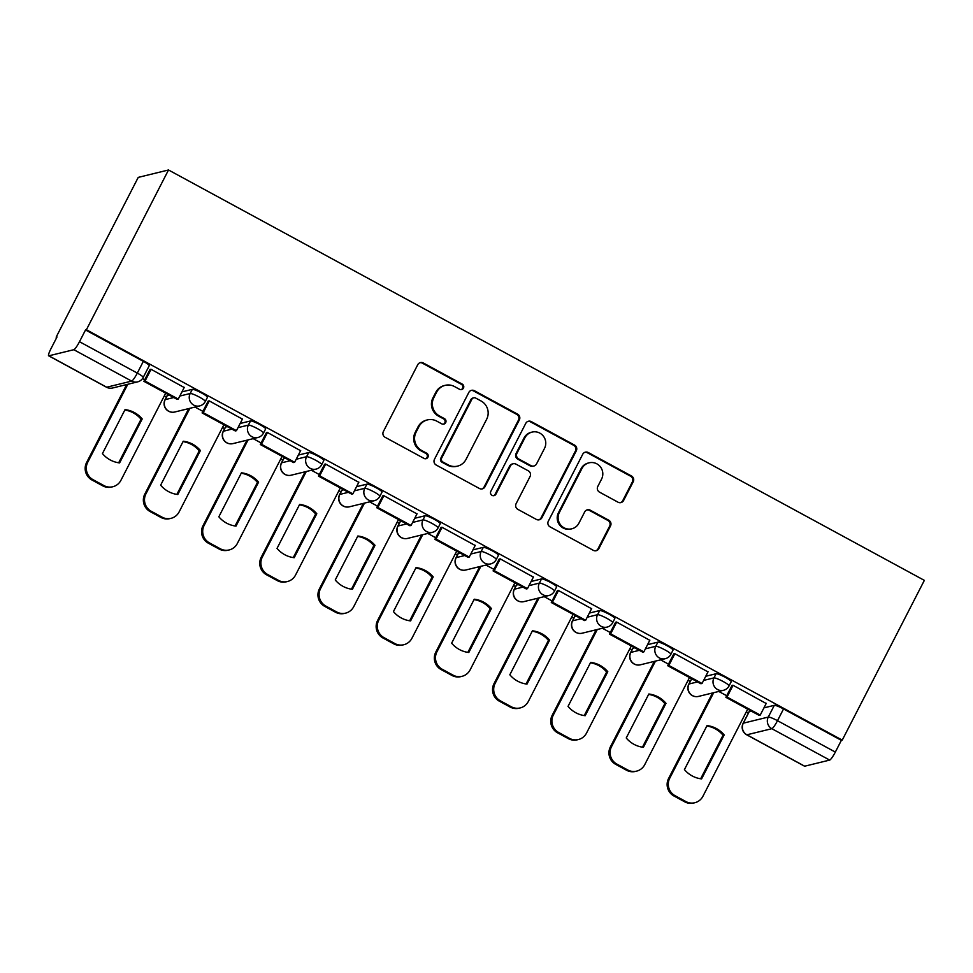 <?xml version="1.0" encoding="UTF-8"?>
<svg xmlns="http://www.w3.org/2000/svg" width="973" height="973" viewBox="0 0 973 973"><rect width="100%" height="100%" fill="white"/><g stroke="black" fill="none" stroke-linecap="round" stroke-linejoin="round"><path stroke-width="1.46" d="M463.452 388.093A2.955 2.883 76.2 0 0 462.224 384.092L423.316 362.978A4.22 4.123 76.2 0 0 417.745 364.705L383.362 431.586A4.22 4.123 76.2 0 0 385.113 437.291L424.021 458.417A2.955 2.883 76.2 0 0 427.925 457.213A2.955 2.883 76.2 0 0 426.697 453.211L421.662 450.487A13.5 13.196 76.2 0 1 416.055 432.231L418.925 426.661A13.5 13.196 76.2 0 1 436.755 421.127L441.791 423.863A2.955 2.883 76.2 0 0 445.683 422.647A2.955 2.883 76.2 0 0 444.466 418.658L439.431 415.921A13.5 13.196 76.2 0 1 433.824 397.665L436.682 392.095A13.5 13.196 76.2 0 1 454.513 386.561L459.548 389.297A2.955 2.883 76.2 0 0 463.452 388.093M461.141 389.638A2.955 2.883 76.2 0 0 461.336 384.311L422.428 363.184A4.22 4.123 76.2 0 0 419.971 362.722M425.615 458.757A2.955 2.883 76.2 0 0 425.821 453.43L420.786 450.694L421.662 450.487M443.372 424.204A2.955 2.883 76.2 0 0 443.579 418.876L438.543 416.14L439.431 415.921M692.91 679.409L691.134 679.847A8.599 1.204 -152.8 0 0 690.952 679.969L688.811 684.128A8.599 1.204 27.2 0 1 688.993 684.007L697.532 681.915M634.7 647.811L632.937 648.249A8.599 1.204 -152.8 0 0 632.754 648.359L630.613 652.53A8.599 1.204 27.2 0 1 630.796 652.409L639.322 650.317M576.503 616.213L574.739 616.651A8.599 1.204 -152.8 0 0 574.557 616.76L572.416 620.932A8.599 1.204 27.2 0 1 572.598 620.81L581.124 618.719M518.305 584.615L516.541 585.041A8.599 1.204 -152.8 0 0 516.359 585.162L514.218 589.334A8.599 1.204 27.2 0 1 514.401 589.212L522.927 587.12M460.107 553.017L458.344 553.442A8.599 1.204 -152.8 0 0 458.149 553.564L456.009 557.736A8.599 1.204 27.2 0 1 456.203 557.614L464.729 555.522M401.91 521.419L400.146 521.844A8.599 1.204 -152.8 0 0 399.952 521.966L397.811 526.138A8.599 1.204 27.2 0 1 398.006 526.016L406.532 523.924M343.712 489.82L341.949 490.246A8.599 1.204 -152.8 0 0 341.754 490.368L339.613 494.539A8.599 1.204 27.2 0 1 339.808 494.418L348.334 492.326M285.515 458.222L283.739 458.648A8.599 1.204 -152.8 0 0 283.557 458.769L281.416 462.941A8.599 1.204 27.2 0 1 281.598 462.82L290.136 460.728M227.317 426.624L225.541 427.05A8.599 1.204 -152.8 0 0 225.359 427.171L223.218 431.343A8.599 1.204 27.2 0 1 223.401 431.221L231.939 429.129M169.12 395.026L167.344 395.452A8.599 1.204 -152.8 0 0 167.161 395.573L165.021 399.745A8.599 1.204 27.2 0 1 165.203 399.623L173.741 397.531M618.025 502.202A4.22 4.123 76.2 0 0 623.608 500.475L633.253 481.708A4.22 4.123 76.2 0 0 631.501 476.004L588.288 452.542A4.22 4.123 76.2 0 0 582.718 454.269L548.334 521.163A4.22 4.123 76.2 0 0 550.086 526.867L593.299 550.329A4.22 4.123 76.2 0 0 598.869 548.602L610.521 525.931A4.22 4.123 76.2 0 0 608.77 520.227L590.27 510.18A4.22 4.123 76.2 0 0 584.7 511.907L578.923 523.158A11.287 11.031 76.2 0 1 560.46 524.727A11.287 11.031 76.2 0 1 559.341 512.516L581.963 468.475A11.287 11.031 76.2 0 1 600.438 466.906A11.287 11.031 76.2 0 1 601.557 479.117L597.787 486.451A4.22 4.123 76.2 0 0 599.538 492.156L618.025 502.202M842.241 740.125L86.402 329.75L168.511 169.983L924.35 580.37L842.241 740.125L841.365 740.344L835.333 752.08A8.599 1.362 118.5 0 1 829.677 760.083L804.695 766.201A8.599 1.362 118.5 0 1 804.489 766.177L746.656 734.785A8.599 1.362 118.5 0 0 746.875 734.797L804.695 766.201M519.363 419.874A4.22 4.123 76.2 0 0 517.612 414.17L474.398 390.708A4.22 4.123 76.2 0 0 468.828 392.435L434.457 459.329A4.22 4.123 76.2 0 0 436.208 465.033L479.409 488.495A4.22 4.123 76.2 0 0 484.98 486.768L519.363 419.874L518.475 420.093A4.22 4.123 76.2 0 0 516.724 414.389L473.523 390.927A4.22 4.123 76.2 0 0 471.054 390.453M531.343 421.625L574.557 445.087A4.22 4.123 76.2 0 1 576.308 450.791L541.925 517.685A4.22 4.123 76.2 0 1 536.354 519.412L517.867 509.366A4.22 4.123 76.2 0 1 516.116 503.661L530.054 476.539A4.22 4.123 76.2 0 0 528.303 470.835L516.031 464.17A4.22 4.123 76.2 0 0 510.46 465.897L495.95 494.138A2.955 2.883 76.2 0 1 491.11 494.552A2.955 2.883 76.2 0 1 490.818 491.353L525.773 423.352A4.22 4.123 76.2 0 1 531.343 421.625L530.455 421.844L573.669 445.306L574.557 445.087M749.332 711.445L743.299 723.182A8.599 1.204 27.2 0 0 743.117 723.304L749.149 711.567A8.599 1.204 27.2 0 1 749.332 711.445L751.107 711.008M763.939 707.87L774.313 705.328L768.281 717.065A8.599 1.204 27.2 0 1 777.5 720.689L835.333 752.08M48.857 355.814L106.689 387.218L131.659 381.1L73.839 349.708L48.857 355.814A8.599 1.362 -61.5 0 1 48.65 355.802A8.599 1.362 -61.5 0 1 50.985 348.675L57.018 336.938L56.142 337.157L56.738 337.485M164.303 395.889L166.407 397.033M222.501 427.488L224.617 428.631M280.711 459.086L282.815 460.229M338.908 490.684L341.012 491.827M397.106 522.282L399.21 523.425M455.303 553.88L457.407 555.024M513.501 585.478L515.605 586.622M571.698 617.077L573.802 618.22M629.896 648.675L632 649.818M688.093 680.273L690.198 681.416M746.291 711.871L748.395 713.014M56.142 337.157L138.239 177.39L168.511 169.983M73.839 349.708A8.599 1.362 -61.5 0 0 79.494 341.705L137.315 373.097A8.599 1.204 27.2 0 1 143.201 377.463L149.234 365.726A8.599 1.204 27.2 0 0 143.347 361.36L137.315 373.097A8.599 1.362 -61.5 0 1 131.659 381.1A8.599 8.404 76.2 0 0 137.594 381.878A8.599 8.599 0 0 0 143.201 377.463M86.402 329.75L85.527 329.969L79.494 341.705M184.201 387.509L150.9 369.217L149.878 369.704M242.399 419.108L209.098 400.815L208.076 401.302M300.596 450.706L267.295 432.413L266.274 432.9M358.794 482.304L325.493 464.012L324.471 464.498M416.991 513.902L383.69 495.61L382.669 496.096M475.189 545.5L441.888 527.208L440.866 527.694M533.386 577.098L500.086 558.806L499.076 559.293M591.584 608.697L558.283 590.404L557.274 590.891M649.782 640.295L616.481 622.002L615.471 622.489M707.991 671.893L674.678 653.601L673.669 654.087M766.189 703.491L732.876 685.199L731.866 685.685M705.741 676.271L716.104 673.73L713.963 677.889A8.599 1.204 27.2 0 1 722.586 681.197A8.599 1.204 27.2 0 1 729.081 685.88L731.222 681.708A8.599 1.204 -152.8 0 0 724.727 677.026A8.599 1.204 -152.8 0 0 716.104 673.73M647.544 644.673L657.906 642.131L655.766 646.291A8.599 1.204 27.2 0 1 664.389 649.587A8.599 1.204 27.2 0 1 670.884 654.282L673.024 650.11A8.599 1.204 -152.8 0 0 666.529 645.427A8.599 1.204 -152.8 0 0 657.906 642.131M589.346 613.075L599.709 610.533L597.568 614.693A8.599 1.204 27.2 0 1 606.191 617.989A8.599 1.204 27.2 0 1 612.686 622.684L614.827 618.512A8.599 1.204 -152.8 0 0 608.332 613.829A8.599 1.204 -152.8 0 0 599.709 610.533M531.149 581.477L541.511 578.935L539.37 583.095A8.599 1.204 27.2 0 1 547.994 586.391A8.599 1.204 27.2 0 1 554.476 591.085L556.617 586.914A8.599 1.204 -152.8 0 0 550.134 582.231A8.599 1.204 -152.8 0 0 541.511 578.935M472.951 549.879L483.313 547.337L481.173 551.496A8.599 1.204 27.2 0 1 489.796 554.792A8.599 1.204 27.2 0 1 496.279 559.487L498.419 555.315A8.599 1.204 -152.8 0 0 491.937 550.633A8.599 1.204 -152.8 0 0 483.313 547.337M414.741 518.281L425.116 515.739L422.975 519.898A8.599 1.204 27.2 0 1 431.598 523.194A8.599 1.204 27.2 0 1 438.081 527.889L440.222 523.717A8.599 1.204 -152.8 0 0 433.739 519.035A8.599 1.204 -152.8 0 0 425.116 515.739M356.544 486.67L366.918 484.14L364.778 488.3A8.599 1.204 27.2 0 1 373.401 491.596A8.599 1.204 27.2 0 1 379.884 496.279L382.024 492.119A8.599 1.204 -152.8 0 0 375.542 487.437A8.599 1.204 -152.8 0 0 366.918 484.14M298.346 455.072L308.721 452.542L306.58 456.702A8.599 1.204 27.2 0 1 315.203 459.998A8.599 1.204 27.2 0 1 321.686 464.68L323.827 460.521A8.599 1.204 -152.8 0 0 317.344 455.838A8.599 1.204 -152.8 0 0 308.721 452.542M240.149 423.474L250.523 420.944L248.383 425.104A8.599 1.204 27.2 0 1 257.006 428.4A8.599 1.204 27.2 0 1 263.488 433.082L265.629 428.923A8.599 1.204 -152.8 0 0 259.146 424.24A8.599 1.204 -152.8 0 0 250.523 420.944M181.951 391.876L192.326 389.346L190.185 393.506A8.599 1.204 27.2 0 1 198.808 396.802A8.599 1.204 27.2 0 1 205.291 401.484L207.431 397.325A8.599 1.204 -152.8 0 0 200.949 392.642A8.599 1.204 -152.8 0 0 192.326 389.346M144.709 379.762L142.52 378.57M841.365 740.344L783.533 708.952A8.599 1.204 -152.8 0 0 774.313 705.328M85.527 329.969L143.347 361.36M202.907 411.36L194.989 407.055M261.105 442.958L253.187 438.653M319.302 474.556L311.396 470.251M377.512 506.155L369.594 501.849M435.709 537.753L427.792 533.447M493.907 569.351L485.989 565.058M552.105 600.949L544.187 596.656M610.302 632.547L602.384 628.254M668.5 664.145L660.582 659.852M726.697 695.744L718.779 691.45M445.196 385.344L444.308 385.551A13.5 13.196 76.2 0 0 435.807 392.314L436.682 392.095M438.543 416.14A13.5 13.196 76.2 0 1 432.936 397.884L435.807 392.314M427.427 419.898L426.551 420.117A13.5 13.196 76.2 0 0 418.037 426.867L418.925 426.661M420.786 450.694A13.5 13.196 76.2 0 1 415.179 432.45L418.037 426.867M481.878 488.957A4.22 4.123 76.2 0 0 484.104 486.974L518.475 420.093M475.748 398.103A2.955 2.883 76.2 0 0 471.856 399.307L441.681 458.015A2.955 2.883 76.2 0 0 442.91 462.017L448.212 464.899A13.5 13.196 76.2 0 0 466.043 459.365L486.67 419.229A13.5 13.196 76.2 0 0 481.063 400.985L475.748 398.103M473.717 397.835L472.829 398.042A2.955 2.883 76.2 0 0 470.968 399.526L471.856 399.307M457.541 466.128L456.653 466.335A13.5 13.196 76.2 0 1 447.337 465.118L442.022 462.236A2.955 2.883 76.2 0 1 440.793 458.234L470.968 399.526M538.823 519.874A4.22 4.123 76.2 0 0 541.049 517.891L575.42 451.01A4.22 4.123 76.2 0 0 573.669 445.306M513.124 463.793L512.236 463.999A4.22 4.123 76.2 0 0 509.584 466.116L495.062 494.357L495.95 494.138M493.639 495.695A2.955 2.883 76.2 0 0 495.062 494.357M544.515 448.383A11.287 11.031 76.2 0 0 532.036 432.097A11.287 11.031 76.2 0 0 524.934 437.753L516.955 453.26A4.22 4.123 76.2 0 0 518.706 458.964L530.978 465.629A4.22 4.123 76.2 0 0 536.549 463.902L544.515 448.383M532.036 432.097L531.161 432.316A11.287 11.031 76.2 0 0 524.046 437.959L524.934 437.753M533.885 466.006L533.009 466.225A4.22 4.123 76.2 0 1 530.09 465.848L517.831 459.183A4.22 4.123 76.2 0 1 516.067 453.479L524.046 437.959M530.455 421.844A4.22 4.123 76.2 0 0 527.998 421.37M589.079 462.832L588.203 463.051A11.287 11.031 76.2 0 0 581.088 468.694L581.963 468.475M571.82 528.801L570.932 529.02A11.287 11.031 76.2 0 1 558.453 512.735L581.088 468.694M595.768 550.791A4.22 4.123 76.2 0 0 597.994 548.808L609.633 526.15A4.22 4.123 76.2 0 0 607.882 520.446L589.395 510.399A4.22 4.123 76.2 0 0 586.926 509.937M620.494 502.664A4.22 4.123 76.2 0 0 622.72 500.694L632.365 481.927A4.22 4.123 76.2 0 0 630.613 476.223L587.4 452.761A4.22 4.123 76.2 0 0 584.931 452.287M165.702 393.165L120.932 480.297A12.892 12.6 -103.8 0 1 112.807 486.743L111.652 487.023A12.892 12.6 -103.8 0 1 102.749 485.855L91.936 479.981A12.892 12.6 76.2 0 1 86.585 462.552L126.66 384.554M118.67 462.783L141.061 419.217A26.66 26.052 76.2 0 0 124.836 410.022M150.024 369.424L143.907 381.331L177.11 399.356L178.254 399.076L145.05 381.051L151.083 369.314M178.254 399.076L184.286 387.339M143.907 381.331L145.05 381.051M112.807 486.743A12.892 12.6 -103.8 0 1 103.904 485.576L93.08 479.701A12.892 12.6 76.2 0 1 87.728 462.272L127.804 384.274M119.606 462.905L142.204 418.937A26.66 26.052 76.2 0 0 125.043 409.621L102.445 453.588A26.66 26.052 -103.8 0 0 119.606 462.905M142.204 418.937L141.061 419.217M223.899 424.763L179.129 511.895A12.892 12.6 -103.8 0 1 171.005 518.341L169.849 518.621A12.892 12.6 -103.8 0 1 160.946 517.454L150.134 511.579A12.892 12.6 76.2 0 1 144.782 494.15L188.75 408.587M176.867 494.381L199.258 450.815A26.66 26.052 76.2 0 0 183.033 441.62M208.222 401.022L202.104 412.929L235.308 430.954L236.451 430.674L203.248 412.649L209.28 400.912M236.451 430.674L242.484 418.937M202.104 412.929L203.248 412.649M171.005 518.341A12.892 12.6 -103.8 0 1 162.102 517.174L151.277 511.299A12.892 12.6 76.2 0 1 145.926 493.87L189.893 408.307M177.804 494.503L200.402 450.535A26.66 26.052 76.2 0 0 183.24 441.219L160.642 485.186A26.66 26.052 -103.8 0 0 177.804 494.503M200.402 450.535L199.258 450.815M282.097 456.361L237.327 543.493A12.892 12.6 -103.8 0 1 229.202 549.94L228.059 550.219A12.892 12.6 -103.8 0 1 219.156 549.052L208.331 543.177A12.892 12.6 76.2 0 1 202.98 525.748L246.947 440.185M235.065 525.979L257.456 482.413A26.66 26.052 76.2 0 0 241.231 473.219M266.42 432.62L260.302 444.527L293.505 462.552L294.649 462.272L261.445 444.247L267.478 432.511M294.649 462.272L300.681 450.535M260.302 444.527L261.445 444.247M229.202 549.94A12.892 12.6 -103.8 0 1 220.299 548.772L209.475 542.898A12.892 12.6 76.2 0 1 204.123 525.469L248.091 439.905M236.001 526.101L258.599 482.134A26.66 26.052 76.2 0 0 241.438 472.817L218.84 516.785A26.66 26.052 -103.8 0 0 236.001 526.101M258.599 482.134L257.456 482.413M340.307 487.972L295.524 575.092A12.892 12.6 -103.8 0 1 287.4 581.538L286.257 581.818A12.892 12.6 -103.8 0 1 277.354 580.65L266.529 574.775A12.892 12.6 76.2 0 1 261.178 557.347L305.145 471.783M293.262 557.578L315.653 514.012A26.66 26.052 76.2 0 0 299.429 504.817M324.617 464.218L318.499 476.125L351.703 494.15L352.846 493.87L319.643 475.846L325.675 464.109M352.846 493.87L358.879 482.134M318.499 476.125L319.643 475.846M287.4 581.538A12.892 12.6 -103.8 0 1 278.497 580.37L267.672 574.496A12.892 12.6 76.2 0 1 262.321 557.067L306.288 471.504M294.199 557.699L316.797 513.732A26.66 26.052 76.2 0 0 299.635 504.415L277.037 548.383A26.66 26.052 -103.8 0 0 294.199 557.699M316.797 513.732L315.653 514.012M398.504 519.57L353.722 606.69A12.892 12.6 -103.8 0 1 345.597 613.136L344.454 613.416A12.892 12.6 -103.8 0 1 335.551 612.248L324.727 606.374A12.892 12.6 76.2 0 1 319.375 588.945L363.343 503.382M351.46 589.176L373.851 545.61A26.66 26.052 76.2 0 0 357.626 536.415M382.815 495.816L376.697 507.724L409.901 525.748L411.044 525.469L377.84 507.444L383.873 495.707M411.044 525.469L417.076 513.732M376.697 507.724L377.84 507.444M345.597 613.136A12.892 12.6 -103.8 0 1 336.694 611.968L325.882 606.094A12.892 12.6 76.2 0 1 320.518 588.665L364.498 503.102M352.396 589.297L375.006 545.33A26.66 26.052 76.2 0 0 357.845 536.014L335.235 579.981A26.66 26.052 -103.8 0 0 352.396 589.297M375.006 545.33L373.851 545.61M456.702 551.168L411.92 638.288A12.892 12.6 -103.8 0 1 403.795 644.734L402.652 645.014A12.892 12.6 -103.8 0 1 393.749 643.846L382.924 637.972A12.892 12.6 76.2 0 1 377.573 620.543L421.54 534.98M409.657 620.774L432.048 577.208A26.66 26.052 76.2 0 0 415.824 568.013M441.012 527.427L434.895 539.322L468.098 557.359L469.241 557.067L436.038 539.042L442.07 527.305M469.241 557.067L475.274 545.33M434.895 539.322L436.038 539.042M403.795 644.734A12.892 12.6 -103.8 0 1 394.892 643.567L384.08 637.692A12.892 12.6 76.2 0 1 378.716 620.263L422.696 534.7M410.594 620.896L433.204 576.928A26.66 26.052 76.2 0 0 416.043 567.612L393.433 611.579A26.66 26.052 -103.8 0 0 410.594 620.896M433.204 576.928L432.048 577.208M514.899 582.766L470.117 669.886A12.892 12.6 -103.8 0 1 461.993 676.332L460.849 676.624A12.892 12.6 -103.8 0 1 451.946 675.444L441.122 669.57A12.892 12.6 76.2 0 1 435.77 652.141L479.738 566.578M467.855 652.372L490.246 608.806A26.66 26.052 76.2 0 0 474.033 599.611M499.21 559.025L493.092 570.92L526.296 588.957L527.439 588.665L494.248 570.64L500.268 558.903M527.439 588.665L533.472 576.94M493.092 570.92L494.248 570.64M461.993 676.332A12.892 12.6 -103.8 0 1 453.09 675.165L442.277 669.29A12.892 12.6 76.2 0 1 436.913 651.861L480.893 566.298M468.804 652.494L491.401 608.526A26.66 26.052 76.2 0 0 474.24 599.21L451.642 643.177A26.66 26.052 -103.8 0 0 468.804 652.494M491.401 608.526L490.246 608.806M573.097 614.364L528.315 701.484A12.892 12.6 -103.8 0 1 520.19 707.93L519.047 708.222A12.892 12.6 -103.8 0 1 510.144 707.043L499.319 701.168A12.892 12.6 76.2 0 1 493.968 683.739L537.947 598.176M526.052 683.97L548.444 640.404A26.66 26.052 76.2 0 0 532.231 631.209M557.407 590.623L551.29 602.518L584.493 620.555L585.649 620.275L552.445 602.238L558.478 590.502M585.649 620.275L591.669 608.539M551.29 602.518L552.445 602.238M520.19 707.93A12.892 12.6 -103.8 0 1 511.287 706.763L500.475 700.888A12.892 12.6 76.2 0 1 495.111 683.46L539.091 597.896M527.001 684.092L549.599 640.125A26.66 26.052 76.2 0 0 532.438 630.808L509.84 674.775A26.66 26.052 -103.8 0 0 527.001 684.092M549.599 640.125L548.444 640.404M631.295 645.963L586.524 733.083A12.892 12.6 -103.8 0 1 578.388 739.541L577.244 739.821A12.892 12.6 -103.8 0 1 568.341 738.641L557.529 732.766A12.892 12.6 76.2 0 1 552.165 715.337L596.145 629.774M584.262 715.569L606.653 672.002A26.66 26.052 76.2 0 0 590.429 662.808M615.605 622.221L609.487 634.116L642.691 652.153L643.846 651.874L610.643 633.837L616.675 622.1M643.846 651.874L649.879 640.137M609.487 634.116L610.643 633.837M578.388 739.541A12.892 12.6 -103.8 0 1 569.485 738.361L558.672 732.487A12.892 12.6 76.2 0 1 553.321 715.058L597.288 629.495M585.199 715.702L607.797 671.723A26.66 26.052 76.2 0 0 590.635 662.406L568.037 706.374A26.66 26.052 -103.8 0 0 585.199 715.702M607.797 671.723L606.653 672.002M689.492 677.561L644.722 764.681A12.892 12.6 -103.8 0 1 636.585 771.139L635.442 771.419A12.892 12.6 -103.8 0 1 626.539 770.239L615.727 764.364A12.892 12.6 76.2 0 1 610.363 746.936L654.342 661.372M642.46 747.167L664.851 703.601A26.66 26.052 76.2 0 0 648.626 694.406M673.803 653.82L667.685 665.714L700.888 683.751L702.044 683.472L668.84 665.435L674.873 653.698M702.044 683.472L708.076 671.735M667.685 665.714L668.84 665.435M636.585 771.139A12.892 12.6 -103.8 0 1 627.694 769.959L616.87 764.085A12.892 12.6 76.2 0 1 611.518 746.656L655.486 661.093M643.396 747.3L665.994 703.321A26.66 26.052 76.2 0 0 648.833 694.004L626.235 737.972A26.66 26.052 -103.8 0 0 643.396 747.3M665.994 703.321L664.851 703.601M747.69 709.159L702.92 796.279A12.892 12.6 -103.8 0 1 694.795 802.737L693.64 803.017A12.892 12.6 -103.8 0 1 684.737 801.837L673.924 795.975A12.892 12.6 76.2 0 1 668.56 778.534L712.54 692.971M700.657 778.765L723.048 735.199A26.66 26.052 76.2 0 0 706.824 726.004M732.012 685.418L725.894 697.313L759.098 715.35L760.241 715.07L727.038 697.033L733.07 685.296M760.241 715.07L766.274 703.333M725.894 697.313L727.038 697.033M694.795 802.737A12.892 12.6 -103.8 0 1 685.892 801.557L675.067 795.683A12.892 12.6 76.2 0 1 669.716 778.254L713.683 692.691M701.594 778.899L724.192 734.919A26.66 26.052 76.2 0 0 707.03 725.603L684.433 769.582A26.66 26.052 -103.8 0 0 701.594 778.899M724.192 734.919L723.048 735.199M461.336 384.311L462.224 384.092M425.821 453.43L426.697 453.211M443.579 418.876L444.466 418.658M691.134 679.847L688.993 684.007A8.599 8.404 76.2 0 0 692.569 695.634A8.599 8.404 -103.8 0 0 698.505 696.413L723.474 690.295A8.599 8.404 -103.8 0 1 713.963 677.889L703.601 680.431M632.937 648.249L630.796 652.409A8.599 8.404 76.2 0 0 634.372 664.036A8.599 8.404 -103.8 0 0 640.307 664.814L665.277 658.697A8.599 8.404 -103.8 0 1 655.766 646.291L645.403 648.833M574.739 616.651L572.598 620.81A8.599 8.404 76.2 0 0 576.162 632.438A8.599 8.404 -103.8 0 0 582.097 633.216L607.079 627.099A8.599 8.404 -103.8 0 1 597.568 614.693L587.206 617.235M516.541 585.041L514.401 589.212A8.599 8.404 76.2 0 0 517.964 600.84A8.599 8.404 -103.8 0 0 523.9 601.618L548.881 595.5A8.599 8.404 -103.8 0 1 539.37 583.095L529.008 585.637M458.344 553.442L456.203 557.614A8.599 8.404 76.2 0 0 459.767 569.229A8.599 8.404 -103.8 0 0 465.702 570.02L490.684 563.902A8.599 8.404 -103.8 0 1 481.173 551.496L470.81 554.038M400.146 521.844L398.006 526.016A8.599 8.404 76.2 0 0 401.569 537.631A8.599 8.404 -103.8 0 0 407.505 538.422L432.486 532.304A8.599 8.404 -103.8 0 1 422.975 519.898L412.601 522.44M341.949 490.246L339.808 494.418A8.599 8.404 76.2 0 0 343.372 506.033A8.599 8.404 -103.8 0 0 349.307 506.824L374.277 500.706A8.599 8.404 -103.8 0 1 364.778 488.3L354.403 490.842M283.739 458.648L281.598 462.82A8.599 8.404 76.2 0 0 285.174 474.435A8.599 8.404 -103.8 0 0 291.109 475.213L316.079 469.108A8.599 8.404 -103.8 0 1 306.58 456.702L296.206 459.244M225.541 427.05L223.401 431.221A8.599 8.404 76.2 0 0 226.977 442.837A8.599 8.404 -103.8 0 0 232.912 443.615L257.881 437.509A8.599 8.404 -103.8 0 1 248.383 425.104L238.008 427.646M167.344 395.452L165.203 399.623A8.599 8.404 76.2 0 0 168.779 411.238A8.599 8.404 -103.8 0 0 174.714 412.017L199.684 405.911A8.599 8.404 -103.8 0 1 190.185 393.506L179.81 396.047M743.299 723.182L768.281 717.065A8.599 8.404 -103.8 0 0 771.844 728.692L746.875 734.797A8.599 8.404 -103.8 0 1 743.299 723.182M829.677 760.083L771.844 728.692A8.599 1.362 -61.5 0 0 777.5 720.689L783.533 708.952M112.625 387.996A8.599 8.404 76.2 0 1 106.689 387.218A8.599 1.362 118.5 0 1 106.471 387.205A8.599 8.599 0 0 0 112.625 387.996L137.594 381.878M432.936 397.884L433.824 397.665M415.179 432.45L416.055 432.231M422.428 363.184L423.316 362.978M484.104 486.974L484.98 486.768M473.523 390.927L474.398 390.708M516.724 414.389L517.612 414.17M440.793 458.234L441.681 458.015M442.022 462.236L442.91 462.017M447.337 465.118L448.212 464.899M575.42 451.01L576.308 450.791M541.049 517.891L541.925 517.685M509.584 466.116L510.46 465.897M516.067 453.479L516.955 453.26M517.831 459.183L518.706 458.964M530.09 465.848L530.978 465.629M558.453 512.735L559.341 512.516M589.395 510.399L590.27 510.18M607.882 520.446L608.77 520.227M609.633 526.15L610.521 525.931M597.994 548.808L598.869 548.602M587.4 452.761L588.288 452.542M630.613 476.223L631.501 476.004M632.365 481.927L633.253 481.708M622.72 500.694L623.608 500.475M87.728 462.272L86.585 462.552M103.904 485.576L102.749 485.855M93.08 479.701L91.936 479.981M145.926 493.87L144.782 494.15M162.102 517.174L160.946 517.454M151.277 511.299L150.134 511.579M204.123 525.469L202.98 525.748M220.299 548.772L219.156 549.052M209.475 542.898L208.331 543.177M262.321 557.067L261.178 557.347M278.497 580.37L277.354 580.65M267.672 574.496L266.529 574.775M320.518 588.665L319.375 588.945M336.694 611.968L335.551 612.248M325.882 606.094L324.727 606.374M378.716 620.263L377.573 620.543M394.892 643.567L393.749 643.846M384.08 637.692L382.924 637.972M436.913 651.861L435.77 652.141M453.09 675.165L451.946 675.444M442.277 669.29L441.122 669.57M495.111 683.46L493.968 683.739M511.287 706.763L510.144 707.043M500.475 700.888L499.319 701.168M553.321 715.058L552.165 715.337M569.485 738.361L568.341 738.641M558.672 732.487L557.529 732.766M611.518 746.656L610.363 746.936M627.694 769.959L626.539 770.239M616.87 764.085L615.727 764.364M669.716 778.254L668.56 778.534M685.892 801.557L684.737 801.837M675.067 795.683L673.924 795.975M199.684 405.911A8.599 8.599 0 0 0 205.291 401.484M165.021 399.745A8.599 8.599 0 0 0 174.714 412.017M257.881 437.509A8.599 8.599 0 0 0 263.488 433.082M223.218 431.343A8.599 8.599 0 0 0 232.912 443.615M316.079 469.108A8.599 8.599 0 0 0 321.686 464.68M281.416 462.941A8.599 8.599 0 0 0 291.109 475.213M374.277 500.706A8.599 8.599 0 0 0 379.884 496.279M339.613 494.539A8.599 8.599 0 0 0 349.307 506.824M432.486 532.304A8.599 8.599 0 0 0 438.081 527.889M397.811 526.138A8.599 8.599 0 0 0 407.505 538.422M490.684 563.902A8.599 8.599 0 0 0 496.279 559.487M456.009 557.736A8.599 8.599 0 0 0 465.702 570.02M548.881 595.5A8.599 8.599 0 0 0 554.476 591.085M514.218 589.334A8.599 8.599 0 0 0 523.9 601.618M607.079 627.099A8.599 8.599 0 0 0 612.686 622.684M572.416 620.932A8.599 8.599 0 0 0 582.097 633.216M665.277 658.697A8.599 8.599 0 0 0 670.884 654.282M630.613 652.53A8.599 8.599 0 0 0 640.307 664.814M723.474 690.295A8.599 8.599 0 0 0 729.081 685.88M688.811 684.128A8.599 8.599 0 0 0 698.505 696.413M743.117 723.304A8.599 8.599 0 0 0 746.656 734.785M48.65 355.802L106.471 387.205"/></g></svg>
